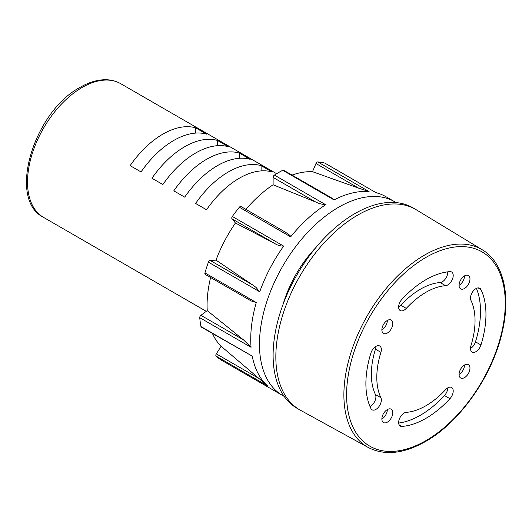<?xml version="1.0" encoding="UTF-8"?>
<svg xmlns="http://www.w3.org/2000/svg" width="532" height="532" viewBox="0 0 532 532"><rect width="100%" height="100%" fill="white"/><g stroke="black" fill="none" stroke-linecap="round" stroke-linejoin="round"><path stroke-width="0.8" d="M292.041 175.095A101.107 58.374 -60 0 1 312.517 171.696L315.968 163.51A1.929 1.117 -60 0 1 317.112 162.12A1.929 1.117 -60 0 1 317.79 161.941A111.913 64.611 -60 0 1 324.799 163.091A1.929 1.117 -60 0 1 324.966 163.164A1.929 1.117 -60 0 1 325.105 163.271M245.904 209.369A101.107 58.374 -60 0 1 273.109 184.784L273.109 177.422A1.929 1.117 -60 0 1 274.406 175.101A111.913 64.611 -60 0 1 278.568 172.567A111.913 64.611 -60 0 1 282.731 170.293A1.929 1.117 -60 0 1 283.629 170.233L332.613 198.516L334.036 199.912A111.913 64.611 -60 0 1 369.088 191.56L358.668 188.162L315.968 163.51M221.611 360.27A1.929 1.117 -60 0 1 221.591 360.257A111.913 64.611 -60 0 1 216.118 356.127A1.929 1.117 -60 0 1 216.298 353.866L259.004 378.518L267.416 385.747A111.913 64.611 -60 0 1 252.241 356.134L201.315 327.107A1.929 1.117 -60 0 1 200.943 326.515A111.913 64.611 -60 0 1 199.753 317.677A1.929 1.117 -60 0 1 200.916 315.303L243.623 339.961L251.057 347.296A111.913 64.611 -60 0 1 256.258 302.535L251.117 300.913L205.259 274.432A1.929 1.117 -60 0 1 204.953 272.916A111.913 64.611 -60 0 1 208.418 262.17A1.929 1.117 -60 0 1 209.621 260.627A1.929 1.117 -60 0 1 210.193 260.441L215.992 260.148A101.107 58.374 -60 0 1 235.437 223.008L274.692 243.463L231.992 218.805A1.929 1.117 -60 0 1 232.338 216.471A111.913 64.611 -60 0 1 239.347 207.227A1.929 1.117 -60 0 1 240.025 206.629A1.929 1.117 -60 0 1 240.989 206.536L285.624 232.304L290.139 235.563L290.652 236.846A111.913 64.611 -60 0 1 325.704 204.72C321.933 204.361 318.641 203.477 315.815 202.074L273.109 177.422M210.193 260.441L252.893 285.092L256.065 287.44L259.716 291.789A111.913 64.611 -60 0 1 283.642 246.09C280.298 246.09 277.312 245.212 274.692 243.463M283.875 231.347L285.624 232.304M396.021 202.572A111.913 64.611 120 0 0 394.558 201.688A111.913 64.611 120 0 0 338.605 207.234A111.913 64.611 120 0 0 265.488 305.853A111.913 64.611 120 0 0 282.645 395.529A111.913 64.611 120 0 0 284.141 396.353M282.645 395.529L273.913 390.488A111.913 64.611 -60 0 1 272.876 389.87L221.571 360.25A1.929 1.117 -60 0 1 221.571 360.25L272.883 389.87M324.966 163.164L376.097 192.71A111.913 64.611 -60 0 1 379.622 193.781A111.913 64.611 -60 0 1 385.826 196.647L394.558 201.688M259.004 378.518L221.119 346.259A101.107 58.374 -60 0 1 212.454 333.537M243.623 339.961L207.234 310.615A101.107 58.374 -60 0 1 210.612 277.524M252.893 285.092L215.992 260.148M273.109 184.784L315.815 202.074M216.298 353.866L221.119 346.259M200.916 315.303L207.234 310.615M235.437 223.008L231.992 218.805M315.988 247.453A84.901 49.017 120 0 0 282.991 304.603M312.517 171.696L358.668 188.162M357.704 215.108A115.776 66.839 120 0 0 282.073 317.132A115.776 66.839 120 0 0 299.815 409.899L297.089 408.323A115.776 66.839 120 0 1 279.34 315.556A115.776 66.839 120 0 1 354.977 213.532A115.776 66.839 120 0 1 412.865 207.799L415.592 209.375A115.776 66.839 120 0 0 357.704 215.108A115.776 66.839 120 0 0 281.88 317.777A115.776 66.839 120 0 0 300.54 410.305L368.23 447.485A114.121 65.888 -60 0 1 349.843 356.274A114.121 65.888 -60 0 1 424.583 255.067A114.121 65.888 -60 0 1 482.344 249.834L416.303 209.794A115.776 66.839 120 0 0 357.704 215.108M206.529 209.754A77.18 44.562 -60 0 1 239.274 178.24A77.18 44.562 -60 0 1 272.018 171.942L261.106 165.638A77.18 44.562 120 0 0 228.361 171.942A77.18 44.562 120 0 0 195.61 203.45L206.529 209.754M184.697 197.146A77.18 44.562 -60 0 1 217.442 165.638A77.18 44.562 -60 0 1 250.186 159.334L239.274 153.036A77.18 44.562 120 0 0 206.529 159.334A77.18 44.562 120 0 0 173.784 190.848L184.697 197.146M162.865 184.544A77.18 44.562 -60 0 1 195.61 153.036A77.18 44.562 -60 0 1 228.361 146.732L217.442 140.435A77.18 44.562 120 0 0 184.697 146.732A77.18 44.562 120 0 0 151.953 178.24L162.865 184.544M141.04 171.942A77.18 44.562 -60 0 1 173.784 140.435A77.18 44.562 -60 0 1 206.529 134.131L195.61 127.826A77.18 44.562 120 0 0 162.865 134.131A77.18 44.562 120 0 0 130.121 165.638L141.04 171.942M261.106 170.898L261.106 165.638M195.61 133.086L195.61 127.826M217.442 145.695L217.442 140.435M239.274 158.297L239.274 153.036M475.947 288.637A7.721 4.456 120 0 0 470.94 300.347A69.466 40.106 -60 0 1 470.94 345.72A7.721 4.456 120 0 0 472.084 352.038A7.721 4.456 120 0 0 480.948 344.989A84.901 49.017 120 0 0 480.948 289.528A7.721 4.456 120 0 0 479.804 288.251A7.721 4.456 120 0 0 475.947 288.637M464.516 288.484A7.721 4.456 120 0 0 469.557 281.681A7.721 4.456 120 0 0 468.373 275.496A7.721 4.456 120 0 0 464.516 275.882A7.721 4.456 120 0 0 459.475 282.685A7.721 4.456 120 0 0 460.659 288.869A7.721 4.456 120 0 0 464.516 288.484M459.056 285.332A7.721 4.456 120 0 0 464.516 275.882M425.926 279.706A84.901 49.017 120 0 0 401.913 299.356A7.721 4.456 120 0 0 400.237 310.555A7.721 4.456 120 0 0 406.275 308.387A69.466 40.106 -60 0 1 425.926 292.307A69.466 40.106 -60 0 1 445.57 285.697A7.721 4.456 120 0 0 452.267 279.606A7.721 4.456 120 0 0 451.615 271.978A7.721 4.456 120 0 0 449.939 271.626A84.901 49.017 120 0 0 425.926 279.706M398.634 307.024A7.721 4.456 120 0 0 400.822 305.235A69.466 40.106 -60 0 1 420.466 289.155A69.466 40.106 -60 0 1 440.117 282.545A7.721 4.456 120 0 0 447.738 271.845M387.336 333.045A7.721 4.456 120 0 0 392.377 326.242A7.721 4.456 120 0 0 391.193 320.058A7.721 4.456 120 0 0 387.336 320.444A7.721 4.456 120 0 0 382.289 327.24A7.721 4.456 120 0 0 383.472 333.424A7.721 4.456 120 0 0 387.336 333.045M381.876 329.893A7.721 4.456 120 0 0 387.336 320.444M375.905 346.392A7.721 4.456 120 0 0 370.904 353.062A84.901 49.017 120 0 0 370.904 408.523A7.721 4.456 120 0 0 372.048 409.793A7.721 4.456 120 0 0 378.977 406.541A7.721 4.456 120 0 0 380.905 397.703A69.466 40.106 -60 0 1 380.905 352.33A7.721 4.456 120 0 0 379.762 346.013A7.721 4.456 120 0 0 375.905 346.392A7.721 4.456 120 0 1 375.452 349.178L380.905 352.33M387.336 422.169A7.721 4.456 120 0 0 392.377 415.366A7.721 4.456 120 0 0 391.193 409.181A7.721 4.456 120 0 0 387.336 409.567A7.721 4.456 120 0 0 382.289 416.363A7.721 4.456 120 0 0 383.472 422.548A7.721 4.456 120 0 0 387.336 422.169M381.876 419.017A7.721 4.456 120 0 0 387.336 409.567M447.758 387.875A7.721 4.456 120 0 0 445.57 389.663A69.466 40.106 -60 0 1 406.275 412.353A7.721 4.456 120 0 0 404.094 413.085A7.721 4.456 120 0 0 399.053 419.888A7.721 4.456 120 0 0 400.237 426.072A7.721 4.456 120 0 0 401.913 426.425A84.901 49.017 120 0 0 449.939 398.694A7.721 4.456 120 0 0 451.615 387.496A7.721 4.456 120 0 0 447.758 387.875A7.721 4.456 120 0 1 444.479 395.542L449.939 398.694M464.516 377.607A7.721 4.456 120 0 0 469.557 370.804A7.721 4.456 120 0 0 468.373 364.62A7.721 4.456 120 0 0 464.516 365.005A7.721 4.456 120 0 0 459.475 371.808A7.721 4.456 120 0 0 460.659 377.993A7.721 4.456 120 0 0 464.516 377.607M459.056 374.455A7.721 4.456 120 0 0 464.516 365.005M398.654 423.053A84.901 49.017 120 0 0 444.479 395.542M369.993 406.501A7.721 4.456 120 0 0 375.452 394.551A69.466 40.106 -60 0 1 375.452 349.178M470.488 348.507A7.721 4.456 120 0 0 475.488 341.837A84.901 49.017 120 0 0 476.399 288.397M317.79 161.941L369.088 191.56M274.406 175.101L325.704 204.72M290.652 236.846L239.347 207.227M232.338 216.471L283.642 246.09M259.716 291.789L208.418 262.17M204.953 272.916L256.258 302.535M251.057 347.296L199.753 317.677M200.943 326.515L252.241 356.134M267.416 385.747L216.118 356.127M376.097 192.71L324.799 163.091M334.036 199.912L282.731 170.293M82.094 87.494A77.18 44.562 120 0 0 31.674 155.51A77.18 44.562 120 0 0 43.504 217.355C6.969 199.32 33.888 111.587 80.166 87.308C88.93 82.247 97.396 79.72 105.575 79.72C111.128 79.767 116.162 81.083 120.684 83.67A77.18 44.562 120 0 0 82.094 87.494M440.117 282.545L445.57 285.697M399.093 424.795L401.913 426.425M425.926 257.415A112.192 64.778 120 0 0 346.591 394.824A112.192 64.778 120 0 0 425.926 440.629A112.192 64.778 120 0 0 505.26 303.22A112.192 64.778 120 0 0 425.926 257.415M375.452 394.551L380.905 397.703M400.822 305.235L406.275 308.387M475.488 341.837L480.948 344.989M478.128 287.898L480.948 289.528M375.399 192.278L379.622 193.781M43.504 217.355L206.27 311.326M120.684 83.67L276.64 173.711M368.23 447.485C384.536 455.851 403.635 453.856 425.527 441.513C459.881 422.255 492.433 375.798 502.168 332.267C511.092 295.187 503.452 262.223 482.344 249.834"/></g></svg>
